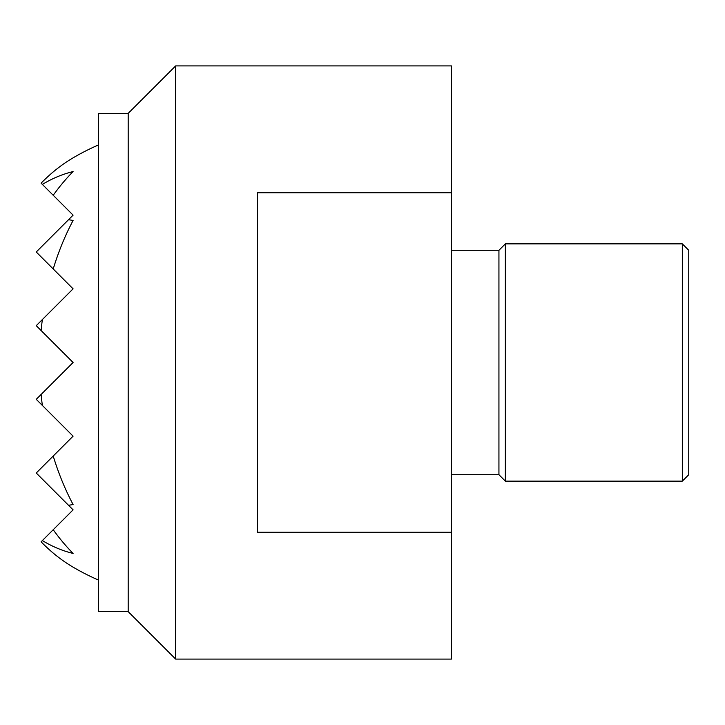 <?xml version="1.0" encoding="UTF-8"?>
<svg xmlns="http://www.w3.org/2000/svg" width="725" height="725" viewBox="0 0 725 725"><rect width="100%" height="100%" fill="white"/><g stroke="black" fill="none" stroke-linecap="round" stroke-linejoin="round"><path stroke-width="1.09" d="M98.537 113.363L128.189 113.363L128.189 611.637L98.537 611.637L98.537 113.363M175.649 362.5L175.649 65.912L451.476 65.912L451.476 659.088L175.649 659.088L175.649 362.5M451.476 532.259L257.357 532.259L257.357 192.741L451.476 192.741M451.476 250.288L498.936 250.288L498.936 474.712L451.476 474.712M505.352 243.863L682.325 243.863L682.325 481.137L505.352 481.137L505.352 243.863L498.936 250.288M682.325 243.863L688.75 250.288L688.75 474.712L682.325 481.137M42.358 184.422L53.215 195.279A234.991 166.161 90 0 1 73.089 171.571A193.729 136.989 90 0 0 42.358 184.422L41.108 183.18A221.56 156.663 90 0 1 73.089 157.851A237.274 237.274 0 0 1 98.537 144.909M53.215 195.279L73.089 215.153L68.494 219.748A143.323 101.346 90 0 1 73.089 220.482A236.486 167.221 90 0 0 53.215 268.957L73.089 288.831L42.358 319.562A236.486 167.221 90 0 0 41.108 330.528L73.089 362.5L41.108 394.472A236.486 167.221 90 0 0 42.358 405.438L73.089 436.169L53.215 456.043A236.486 167.221 90 0 0 73.089 504.518A143.323 101.346 90 0 1 68.494 505.252L73.089 509.847L53.215 529.721A234.991 166.161 90 0 0 73.089 553.429A193.729 136.989 90 0 1 42.358 540.578L41.108 541.82A221.56 156.663 90 0 0 73.089 567.149A237.274 237.274 0 0 0 98.537 580.091M68.494 219.748L36.25 251.992L53.215 268.957M42.358 319.562L36.25 325.661L41.108 330.528M53.215 529.721L42.358 540.578M53.215 456.043L36.25 473.008L68.494 505.252M41.108 394.472L36.25 399.339L42.358 405.438M128.189 113.363L175.649 65.912M498.936 474.712L505.352 481.137M128.189 611.637L175.649 659.088"/></g></svg>
